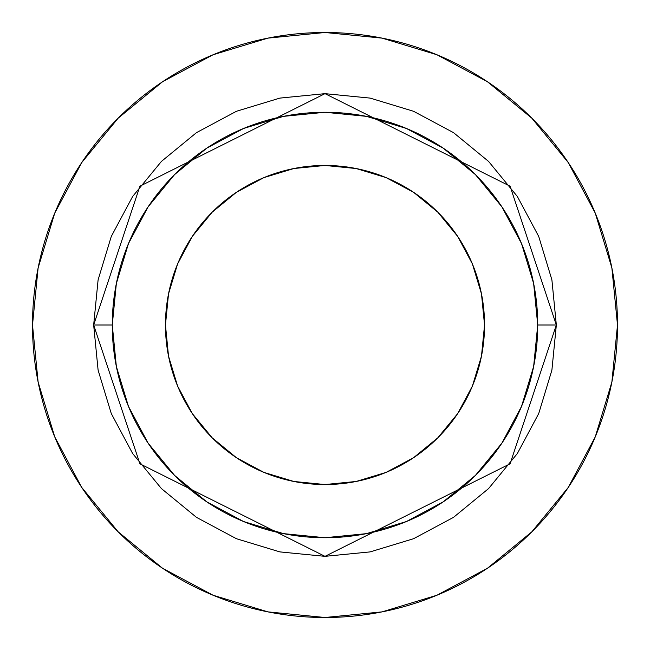 <?xml version="1.0" encoding="UTF-8"?>
<svg xmlns="http://www.w3.org/2000/svg" width="650" height="650" viewBox="0 0 650 650"><rect width="100%" height="100%" fill="white"/><g stroke="black" fill="none" stroke-linecap="round" stroke-linejoin="round"><path stroke-width="0.97" d="M484.543 325A159.543 159.543 0 0 1 325 484.543A159.543 159.543 0 0 1 165.457 325L168.521 293.873L177.596 263.941L192.343 236.364L212.184 212.184L236.364 192.343L263.941 177.596L293.873 168.521L325 165.457L356.127 168.521L386.059 177.596L413.636 192.343L437.816 212.184L457.657 236.364L472.404 263.941L481.479 293.873L484.543 325L481.479 356.127L472.404 386.059L457.657 413.636L437.816 437.816L413.636 457.657L386.059 472.404L356.127 481.479L325 484.543L293.873 481.479L263.941 472.404L236.364 457.657L212.184 437.816L192.343 413.636L177.596 386.059L168.521 356.127L165.457 325A159.543 159.543 0 0 1 325 165.457A159.543 159.543 0 0 1 484.543 325M537.729 325L556.343 325L510.071 463.808L325 556.343L139.929 463.808L93.657 325L112.271 325A212.729 212.729 0 0 1 325 112.271A212.729 212.729 0 0 1 537.729 325A212.729 212.729 0 0 1 325 537.729A212.729 212.729 0 0 1 112.271 325L116.358 366.502L128.464 406.404L148.127 443.186L174.582 475.418L206.814 501.873L243.596 521.536L283.498 533.642L325 537.729L366.502 533.642L406.404 521.536L443.186 501.873L475.418 475.418L501.873 443.186L521.536 406.404L533.642 366.502L537.729 325L533.642 283.498L521.536 243.596L501.873 206.814L475.418 174.582L443.186 148.127L406.404 128.464L366.502 116.358L325 112.271L283.498 116.358L243.596 128.464L206.814 148.127L174.582 174.582L148.127 206.814L128.464 243.596L116.358 283.498L112.271 325L93.657 325L98.101 279.866L111.272 236.47L132.649 196.471L161.419 161.419L196.471 132.649L236.47 111.272L279.866 98.101L325 93.657L370.134 98.101L413.53 111.272L453.529 132.649L488.581 161.419L517.351 196.471L538.728 236.47L551.899 279.866L556.343 325L551.899 370.134L538.728 413.53L517.351 453.529L488.581 488.581L453.529 517.351L413.53 538.728L370.134 551.899L325 556.343L279.866 551.899L236.47 538.728L196.471 517.351L161.419 488.581L132.649 453.529L111.272 413.53L98.101 370.134L93.657 325L139.929 186.192L325 93.657L510.071 186.192L556.343 325L537.729 325M32.5 325A292.5 292.5 0 0 1 325 32.5A292.5 292.5 0 0 1 617.5 325A292.5 292.5 0 0 1 325 617.5A292.5 292.5 0 0 1 32.5 325L38.123 382.062L54.763 436.938L81.794 487.508L118.17 531.83L162.492 568.206L213.062 595.238L267.938 611.878L325 617.5L382.062 611.878L436.938 595.238L487.508 568.206L531.83 531.83L568.206 487.508L595.238 436.938L611.878 382.062L617.5 325L611.878 267.938L595.238 213.062L568.206 162.492L531.83 118.17L487.508 81.794L436.938 54.763L382.062 38.123L325 32.5L267.938 38.123L213.062 54.763L162.492 81.794L118.17 118.17L81.794 162.492L54.763 213.062L38.123 267.938L32.5 325M568.206 162.492L531.83 118.17L487.581 81.851M162.492 81.794L118.17 118.17L81.851 162.419M81.794 487.508L118.17 531.83L162.419 568.149M487.508 568.206L531.83 531.83L568.149 487.581"/></g></svg>
